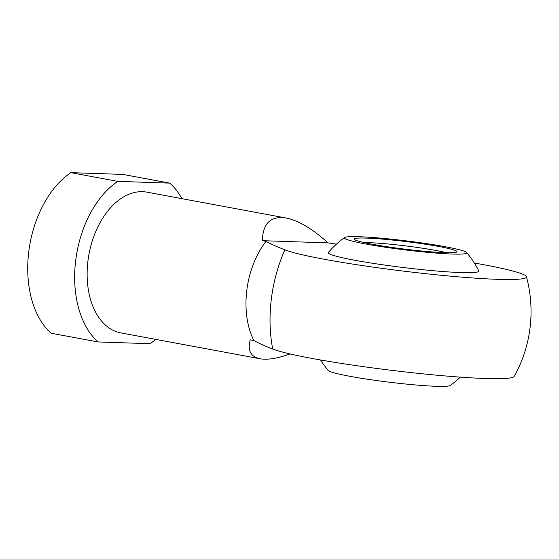 <?xml version="1.0" encoding="UTF-8"?>
<svg xmlns="http://www.w3.org/2000/svg" width="559" height="559" viewBox="0 0 559 559"><rect width="100%" height="100%" fill="white"/><g stroke="black" fill="none" stroke-linecap="round" stroke-linejoin="round"><path stroke-width="0.84" d="M526.445 276.726A133.594 133.594 0 0 1 514.203 376.438A123.846 9.147 -173 0 1 405.184 371.931A123.846 9.147 -173 0 1 272.708 349.005C265.029 346.035 258.74 343.212 253.842 340.522L250.229 339.851C247.378 350.5 250.663 356.81 260.082 358.766C267.495 360.059 277.509 358.459 290.121 353.945M122.847 174.408L70.832 172.654A90.656 57.884 -79.5 0 0 28.747 251.85A90.656 57.884 -79.5 0 0 51.114 333.227L98.049 341.947A90.656 57.884 -79.5 0 1 75.675 260.571A90.656 57.884 -79.5 0 1 117.76 181.368L169.782 183.128L122.847 174.408M169.782 183.128A90.656 57.884 -79.5 0 1 181.92 198.662M155.772 339.39A90.656 57.884 -79.5 0 1 150.064 343.701L98.049 341.947M260.082 358.766L120.842 332.898A71.566 45.698 -79.5 0 1 87.938 260.983A71.566 45.698 -79.5 0 1 146.982 192.17L286.229 218.038C270.724 215.676 262.779 223.223 262.409 240.677L266.014 241.348C270.898 244.024 277.187 246.847 284.887 249.824A123.846 9.147 7 0 0 376.738 267.628A123.846 9.147 7 0 0 497.251 279.311A123.846 9.147 7 0 0 526.445 276.719A123.846 9.147 7 0 0 474.339 263.016M253.842 340.522A71.566 45.698 -79.5 0 1 246.785 290.491A71.566 45.698 -79.5 0 1 266.014 241.348M336.42 244.143L328.077 242.892C312.425 228.806 298.478 220.526 286.229 218.038M328.077 242.892L262.409 240.677M117.76 181.368L70.832 172.654M372.322 244.255A51.763 3.822 -173 0 1 354.308 239.364A51.763 3.822 -173 0 1 406.044 241.579A51.763 3.822 -173 0 1 456.773 251.948A51.763 3.822 -173 0 1 425.196 251.333A51.763 3.822 -173 0 1 372.322 244.255M365.977 244.038A61.644 4.556 -173 0 1 344.637 237.526A61.644 4.556 -173 0 1 382.384 238.302A61.644 4.556 -173 0 1 445.174 246.715A61.644 4.556 -173 0 1 466.604 252.5A61.644 4.556 -173 0 1 433.232 252.843A61.644 4.556 -173 0 1 365.977 244.038M460.33 377.136A90.893 90.893 0 0 1 450.274 385.465A61.644 4.556 -173 0 1 412.528 384.69A61.644 4.556 -173 0 1 349.738 376.277A61.644 4.556 -173 0 1 328.315 370.491A90.893 90.893 0 0 1 320.573 359.975M364.161 242.599A47.711 3.522 -173 0 1 405.513 245.883A47.711 3.522 -173 0 1 446.431 252.703M344.637 237.526A90.893 90.893 0 0 0 328.399 252.402A75.842 5.604 7 0 0 402.864 267.468A75.842 5.604 7 0 0 478.763 270.863A90.893 90.893 0 0 0 466.604 252.5M272.708 349.005A113.666 72.579 -79.5 0 1 284.887 249.824"/></g></svg>
